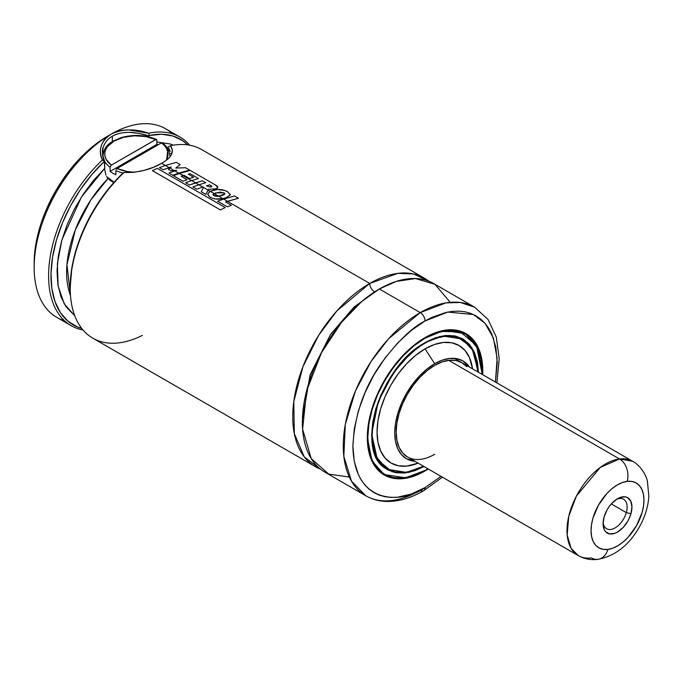<?xml version="1.0" encoding="UTF-8"?>
<svg xmlns="http://www.w3.org/2000/svg" width="683" height="683" viewBox="0 0 683 683"><rect width="100%" height="100%" fill="white"/><g stroke="black" fill="none" stroke-linecap="round" stroke-linejoin="round"><path stroke-width="1.02" d="M369.725 283.445L397.865 273.354L413.693 273.985L428.762 281.2A108.862 62.853 -60 0 0 424.16 278.058A108.862 62.853 -60 0 0 369.725 283.445A6.804 3.927 -120 0 0 374.54 291.778A6.804 3.927 60 0 1 369.725 283.445L227.473 201.323L369.725 283.445L336.813 310.987L318.662 335.31L302.953 366.651L293.81 401.502L294.288 433.551L304.217 456.833L320.318 469.025A108.862 62.853 -60 0 1 315.298 466.617A108.862 62.853 -60 0 1 298.608 379.381A108.862 62.853 -60 0 1 369.725 283.445M376.905 290.463L353.965 307.119L330.487 334.55L310.091 374.822L302.415 419.49L310.091 374.822L330.487 334.55L353.965 307.119L376.905 290.463M115.879 170.588A33.339 19.252 0 0 0 123.042 173.055A33.339 19.252 180 0 1 115.879 170.588L115.879 174.754A33.339 19.252 180 0 1 110.1 171.424L110.1 167.258L111.312 165.166L155.681 139.554L145.607 136.549L134.338 135.797L123.341 137.385L114.018 141.108L107.564 146.495L105.694 149.603L104.815 152.847L104.96 156.134L106.121 159.352L111.312 165.166A31.64 18.27 180 0 1 114.018 141.108A31.64 18.27 180 0 1 155.681 139.554L156.808 139.759L156.894 144.403A33.339 19.252 180 0 1 157.961 144.907A33.339 19.252 0 0 0 156.894 144.403L110.1 171.424A33.339 19.252 0 0 0 115.879 174.754L115.879 170.588M134.449 172.261A31.64 18.27 180 0 1 117.092 168.505L116.238 169.401L117.092 168.505L127.166 171.501L134.449 172.261M162.674 143.575L162.315 142.798L162.674 143.575A33.339 19.252 180 0 1 169.726 155.417A33.339 19.252 180 0 1 169.726 155.528L169.726 155.417C169.606 150.61 167.156 146.418 162.375 142.832M142.388 335.362A108.862 62.853 -60 0 1 70.229 288.311A108.862 62.853 -60 0 1 124.033 172.492A108.862 62.853 120 0 0 92.777 338.145L315.298 466.617M70.229 287.116L71.817 268.188L75.711 251.088L81.815 233.74L89.934 216.69L99.82 200.469L111.158 185.597L123.597 172.526A107.163 61.871 120 0 0 70.229 286.92A107.163 61.871 120 0 0 70.238 287.611M139.272 133.441L148.809 136.019L148.809 136.865L148.817 136.019C145.991 134.397 131.119 131.913 129.514 132.365C122.163 132.417 116.443 133.706 112.328 136.233C117.083 133.586 122.812 132.297 129.522 132.365L139.272 133.441M112.328 141.526L112.328 136.233L112.328 141.526M425.057 470.946A81.644 47.144 -60 0 1 384.23 474.992A81.644 47.144 -60 0 1 371.714 409.561A81.644 47.144 -60 0 1 425.057 337.615L436.317 332.39L447.152 329.932L457.132 330.333L465.883 333.569L473.063 339.528L478.399 347.971L481.686 358.584L482.702 374.711A81.644 47.144 -60 0 0 465.883 333.569L465.883 333.569A81.644 47.144 -60 0 0 425.057 337.615L413.796 345.402L402.961 355.442L392.981 367.369L384.23 380.713L377.05 394.953L371.714 409.561L368.436 423.964L367.326 437.615L368.436 449.977L371.714 460.59L377.05 469.033L384.23 474.992L392.981 478.228L402.961 478.629L413.796 476.171L428.267 468.99A81.644 47.144 -60 0 1 425.057 470.946M381.899 473.481A81.644 47.144 120 0 0 383.317 474.07M463.117 332.519A81.311 46.939 120 0 0 461.853 331.665M424.937 337.684A81.311 46.939 -60 0 1 465.473 333.722L444.052 330.47L424.937 337.684M425.057 338.17L441.508 331.46L460.291 331.827L476.461 345.496L482.241 374.446L481.208 358.959L477.955 348.441L472.662 340.066L465.541 334.158L456.867 330.948L446.964 330.555L436.224 332.988L425.057 338.17L413.889 345.888L403.149 355.852L393.246 367.676L384.572 380.909L377.451 395.039L372.158 409.518L368.905 423.801L367.804 437.333L368.905 449.593L372.158 460.12L377.451 468.495L384.572 474.403L393.246 477.613L403.149 478.006L413.889 475.564L425.057 470.391C408.306 482.719 368.581 485.818 367.804 437.333C368.581 387.953 408.306 345.18 425.057 338.17L424.817 337.752L425.057 338.17M482.309 371.082L477.605 347.357L465.473 333.722L461.99 331.716M425.057 342.61L410.261 353.572L393.348 372.969L378.28 401.527L371.663 433.918L377.375 459.582L392.033 471.808L408.997 472.363L424.015 466.532L414.641 470.775L404.618 473.054L395.389 472.679L387.295 469.682L380.653 464.175L375.718 456.364L372.679 446.554L371.654 435.114L372.679 422.487L375.718 409.168L380.653 395.653L387.295 382.48L395.389 370.135L404.618 359.104L414.641 349.816L425.057 342.61L435.472 337.786L445.495 335.507L454.724 335.874L462.818 338.87L469.46 344.386L474.395 352.197L477.434 362.007L478.45 372.252L471.833 347.51L456.765 336.352L439.852 336.488L425.057 342.61L442.686 336.01L462.408 339.033L473.362 351.079L477.963 371.97L476.965 362.391L473.951 352.667L469.059 344.924L462.476 339.46A74.848 43.208 -60 0 1 477.955 371.97A75.181 43.405 -60 0 0 462.408 339.033C452.052 333.364 439.579 334.61 424.988 342.772L424.817 342.755M383.88 467.326L387.227 469.255L406.3 472.38L423.537 466.25A74.848 43.208 -60 0 1 387.637 469.093A74.848 43.208 -60 0 1 376.162 409.126A74.848 43.208 -60 0 1 425.057 343.173A74.848 43.208 -60 0 1 462.476 339.46L454.46 336.497L445.307 336.13L435.378 338.384L424.672 342.951L414.735 350.302L404.806 359.514L395.653 370.442L387.637 382.676L381.054 395.73L376.162 409.126L373.149 422.325L372.133 434.832L373.149 446.17L376.162 455.894L381.054 463.637L387.637 469.093L395.653 472.064L404.806 472.431L414.735 470.177L423.528 466.25A75.181 43.405 -60 0 1 387.227 469.255L376.051 456.739L371.654 434.969A75.181 43.405 -60 0 1 371.654 434.969M385.016 467.812A75.181 43.405 120 0 0 386.399 468.384M472.559 368.854L472.525 368.581A67.89 39.196 120 0 0 425.057 348.842L434.678 363.723A56.476 32.605 -60 0 1 469.417 367.036L462.912 360.931L456.867 358.686L449.96 358.413L442.473 360.112L434.678 363.723L425.057 348.842A67.89 39.196 120 0 0 377.187 427.763A67.89 39.196 120 0 0 417.876 463.236L418.133 463.134M434.678 454.28A54.435 31.427 -60 0 1 407.461 456.978A54.435 31.427 -60 0 1 399.12 413.36A54.435 31.427 -60 0 1 434.678 365.388A54.435 31.427 -60 0 1 461.896 362.699L456.065 360.539L449.405 360.274L442.191 361.913L434.678 365.388L427.174 370.579L419.951 377.281L413.292 385.229L407.461 394.125L402.68 403.619L399.12 413.36L396.925 422.956L396.191 432.057L396.925 440.304L399.12 447.374L402.68 453L407.461 456.978L578.262 555.586A54.435 31.427 -60 0 1 573.268 502.714A54.435 31.427 -60 0 1 619.507 458.959A17.007 12.729 82.9 0 1 627.148 481.37A37.42 21.608 -60 0 1 642.148 512.301A37.42 21.608 -60 0 1 607.853 549.414A17.007 12.729 82.9 0 1 598.103 559.326A17.007 12.729 82.9 0 1 591.444 557.926A54.435 31.427 -60 0 1 578.262 555.586L571.125 548.329L567.172 534.951L568.768 516.271L576.426 496.054L600.229 467.445L619.507 458.959A54.435 31.427 -60 0 1 632.689 461.307L619.507 458.959L448.714 360.351L619.507 458.959A17.007 12.729 -97.1 0 1 627.148 481.37L631.775 481.421L635.847 482.779L639.211 485.382L641.747 489.148L643.352 493.92L643.958 499.521L643.548 505.727L642.148 512.301L636.573 525.56L628.104 537.265L623.169 541.96L618.021 545.64L612.847 548.15L607.853 549.414A37.42 21.608 -60 0 1 592.861 518.474A37.42 21.608 -60 0 1 627.148 481.37L622.162 482.625L616.988 485.135L611.831 488.815L606.905 493.51L598.428 505.224L592.861 518.474L591.452 525.056L591.051 531.254L591.657 536.855L593.262 541.628L595.789 545.393L599.162 548.005L603.234 549.354L607.853 549.414A17.007 12.729 -97.1 0 1 598.103 559.326M64.398 320.651A108.862 62.853 -60 0 1 34.15 267.48A108.862 62.853 -60 0 1 111.124 134.15A108.862 62.853 120 0 0 111.124 134.15L111.15 134.133C116.101 131.315 122.009 129.907 128.856 129.907L148.749 133.219A108.862 62.853 -60 0 1 179.996 137.087L165.559 128.754A108.862 62.853 120 0 0 111.167 134.124C100.964 141.057 98.045 149.671 102.373 159.993L104.354 161.419L91.915 174.481L80.577 189.362L70.691 205.583L62.571 222.632L56.467 239.981L52.574 257.081L51.02 273.396L51.84 288.405L55.024 301.647L60.463 312.703L67.984 321.215L77.35 326.926L81.755 328.438A107.163 61.871 -60 0 1 52.053 260.582A107.163 61.871 -60 0 1 104.354 161.419L104.772 169.632L104.721 168.368L93.451 180.517L83.224 194.262L74.336 209.186L67.079 224.809L61.675 240.664L58.286 256.253L57.013 271.091L57.901 284.717L60.924 296.712L65.995 306.701L74.788 315.802L64.262 303.935L58.106 285.998L57.389 263.689L61.94 239.724L81.499 196.909L104.721 168.368L104.721 161.478L102.373 159.993A108.862 62.853 120 0 0 49.33 263.006A108.862 62.853 120 0 0 83.044 330.017A108.862 62.853 -60 0 1 71.134 325.646A108.862 62.853 -60 0 1 102.373 159.993C100.094 155.408 99.744 150.67 101.315 145.786C102.911 140.929 106.181 137.044 111.133 134.15L107.521 136.233L111.116 134.158A108.862 62.853 -60 0 1 172.295 133.757M496.882 382.89L499.213 358.669L496.293 337.078L488.038 319.448L474.676 307.222L460.402 302.484L445.905 302.885L420.25 312.618L379.347 289.003L420.25 312.618A108.862 62.853 -60 0 1 474.676 307.222L433.782 283.616A108.862 62.853 120 0 0 379.347 289.003L361.734 301.536L341.56 322.274L321.488 352.676L306.633 390.727L302.612 429.155L311.226 458.609L328.762 474.096L349.354 477.075M425.057 320.95L447.766 312.071L473.456 314.522L484.939 323.196L493.348 337.914L497.122 358.165L495.44 382.062L497.224 362.613L495.841 347.16L491.734 333.893L488.704 328.25L485.058 323.341L480.841 319.209L476.085 315.896L470.843 313.429L465.149 311.841L459.078 311.149L452.675 311.346L446.008 312.438L432.134 317.262L425.057 320.95L410.978 330.674L397.438 343.233L384.964 358.14L374.028 374.813L365.055 392.623L358.387 410.884L354.272 428.89L352.889 445.948L354.272 461.401L358.387 474.659L361.409 480.311L365.055 485.22L369.272 489.352L374.028 492.665L379.278 495.132L384.964 496.712L391.035 497.412L397.438 497.215L410.978 494.142L425.057 487.611A6.804 3.927 60 0 1 423.648 490.727A6.804 3.927 60 0 1 420.25 490.385A108.862 62.853 -60 0 1 365.815 495.781A108.862 62.853 -60 0 1 349.124 408.545A108.862 62.853 -60 0 1 420.25 312.618A6.804 3.927 60 0 1 425.057 320.95A6.804 3.927 -120 0 0 420.25 312.618L388.644 338.7L371.091 361.478L355.433 390.966L345.316 424.399L343.831 456.364L351.48 481.156L365.815 495.781C371.876 499.247 378.578 501.134 385.904 501.433C398.095 501.8 410.679 498.231 423.648 490.727A6.804 3.927 -120 0 0 425.057 487.611L441.005 476.341L425.057 487.611C403.943 503.149 353.871 507.059 352.889 445.948C354.622 414.974 364.244 387.193 381.754 362.613C398.078 340.962 412.515 327.08 425.057 320.95M179.996 137.087A108.862 62.853 -60 0 1 189.729 145.223A108.862 62.853 120 0 0 148.749 133.219L149.176 135.541A107.163 61.871 -60 0 1 187.723 144.898L182.839 140.835L172.953 136.028L161.615 134.244L149.176 135.541L148.749 133.228C134.739 128.515 122.206 128.822 111.15 134.133M424.16 278.058L201.647 149.586A108.862 62.853 120 0 0 170.4 145.718L172.381 150.132L171.459 154.537C169.854 157.568 166.584 160.488 161.649 163.314L165.371 165.465L161.649 163.314L153.504 167.258L144.028 170.391L133.962 172.321L124.033 172.492C138.043 172.799 150.584 169.734 161.649 163.314C171.809 157.483 174.728 151.617 170.4 145.718L168.061 147.127L170.4 145.718M169.094 167.608L169.896 168.078L169.094 167.608M174.156 170.537L174.831 170.929L174.156 170.537M178.673 173.141L179.313 173.516L178.673 173.141M183.189 175.753L191.59 180.602L183.189 175.753M195.483 182.848L198.847 184.794L195.483 182.848M208.025 190.087L210.142 191.308L208.025 190.087M214.078 193.579L218.671 196.234L214.078 193.579M222.829 198.633L223.606 199.086L222.829 198.633M156.151 139.392L111.312 165.166L110.1 167.258A33.339 19.252 180 0 1 103.048 155.417A33.339 19.252 180 0 1 112.815 141.808M103.235 153.359A33.339 19.252 0 0 0 110.1 167.258L110.1 171.424L156.894 144.403L156.894 140.237M110.45 180.628L113.805 182.566L108.008 178.562A91.855 53.035 120 0 0 70.511 295.637L66.943 264.731L75.309 229.864L90.865 199.914L108.008 178.562L107.24 177.631L110.45 180.628M106.616 176.573A33.339 19.252 0 0 0 114.104 182.233L106.616 176.581M166.737 159.472L168.061 147.127L168.061 149.116L168.061 147.127L170.289 151.344M171.954 153.419L170.409 153.624M104.772 169.632L105.549 173.832L104.772 169.632M106.01 175.207L105.549 173.832M156.894 142.013L170.306 143.985L173.294 145.18M107.521 136.233A103.765 59.908 120 0 0 34.15 263.314L35.559 245.965L39.734 227.67L46.512 209.1L55.639 191.001L66.755 174.045L79.441 158.891L93.204 146.119L100.333 140.792L111.124 134.15A108.862 62.853 -60 0 1 111.133 134.15A108.862 62.853 120 0 0 40.007 230.086A108.862 62.853 120 0 0 56.698 317.313L71.134 325.646M450.242 302.321L434.9 284.282L415.435 278.544L396.183 281.439L379.347 289.003A108.862 62.853 120 0 0 308.229 384.939A108.862 62.853 120 0 0 324.92 472.175L365.815 495.781M456.295 330.845L456.287 330.41M414.991 461.315L406.445 458.745L401.476 454.622L397.788 448.782L395.517 441.44L394.748 432.894L395.517 423.451L397.788 413.488L401.476 403.388L406.445 393.536L412.498 384.307L419.396 376.06L426.892 369.11L434.678 363.723A56.476 32.605 -60 0 0 396.063 420.369A56.476 32.605 -60 0 0 414.991 461.315M466.685 366.669L461.896 362.699M418.047 463.168L406.684 466.096L398.385 465.772L391.111 463.074L385.144 458.122L380.704 451.096L377.972 442.277L377.05 431.998L377.972 420.651L380.704 408.673L385.144 396.524L391.111 384.683L398.385 373.584L406.684 363.672L415.691 355.322L425.057 348.842L434.422 344.505L443.429 342.456L451.728 342.789L459.002 345.487L464.969 350.439L469.409 357.457L472.551 368.769M461.238 338.751A75.181 43.405 120 0 0 460.06 337.837M367.326 437.47L372.073 461.016L384.162 474.557L405.651 477.793L424.817 470.527A81.311 46.939 -60 0 1 384.162 474.557A81.311 46.939 -60 0 1 367.326 437.47M464.619 333.236A81.644 47.144 120 0 0 463.407 332.305M112.328 136.233C107.948 138.623 104.866 142.414 103.073 147.622C101.912 148.809 102.382 159.557 104.721 161.478L102.493 154.674M102.476 154.52L103.065 147.656M161.461 142.884L117.092 168.505L161.461 142.884A31.64 18.27 180 0 1 166.421 159.771L167.958 155.212L167.813 151.925L166.652 148.706L164.509 145.658L161.461 142.884L161.922 142.721L161.461 142.884M168.923 173.055L172.765 175.283L178.733 173.123L174.891 170.904L168.923 173.055L172.765 175.283L189.584 170.05L185.58 167.736L189.584 170.05L178.733 173.123L174.891 170.904L168.923 173.055M168.411 169.375L170.938 170.835L174.242 170.528L169.93 168.044L168.411 169.375L170.938 170.835L176.615 170.349L174.891 170.904L176.615 170.349L174.242 170.528L169.93 168.044L168.411 169.375M159.429 167.608L163.135 169.751L169.153 167.591L165.431 165.448L159.429 167.608L163.135 169.751L171.271 166.917L169.93 168.044L171.271 166.917L169.153 167.591L165.431 165.448L159.429 167.608M185.58 167.736L175.77 168.052L180.184 164.62L176.299 162.375L180.184 164.62L175.77 168.052L185.58 167.736M176.299 162.375L165.431 165.448L176.299 162.375M201.229 191.727L205.856 194.399L208.042 190.045L198.915 184.769L192.913 186.946L196.789 189.182L202.603 187.082L203.457 187.56L201.229 191.727L205.856 194.399L208.409 189.353L216.289 188.773L208.409 189.353L208.042 190.045L198.915 184.769L192.913 186.946L196.789 189.182L202.603 187.082L203.457 187.56L201.229 191.727M185.631 182.754L189.515 184.999L195.543 182.831L191.65 180.585L185.631 182.754L189.515 184.999L202.381 180.764L205.737 182.703L198.915 184.769L205.737 182.703L202.381 180.764L195.543 182.831L191.65 180.585L185.631 182.754M187.091 179.74L181.294 176.393L183.249 175.727L179.373 173.491L173.362 175.676L183.044 181.26L187.091 179.74L183.044 181.26L173.362 175.676L179.373 173.491L189.601 178.511L193.631 177.298L188.235 174.182L193.631 177.298L189.601 178.511L184.239 175.411L181.294 176.393L187.091 179.74M215.247 184.88L217.8 187.381L216.289 188.773C218.611 187.791 218.261 186.493 215.247 184.88L190.224 170.417L179.373 173.491L190.224 170.417L215.247 184.88M188.235 174.182L190.087 173.67L198.488 178.519L191.65 180.585L198.488 178.519L190.087 173.67L188.235 174.182M211.576 186.032L211.585 186.775L210.159 187.057L206.471 185.836L209.707 184.871L211.576 186.032L210.159 187.057L206.471 185.836L209.707 184.871L211.918 186.468M157.235 168.317L225.236 207.581L157.235 168.317L152.386 170.656L220.37 209.903L225.236 207.581L220.37 209.903L152.386 170.656L157.235 168.317M231.358 205.293L225.595 201.963L227.541 201.297L223.665 199.069L217.664 201.237L227.328 206.812L231.358 205.293L227.328 206.812L217.664 201.237L223.665 199.069L227.541 201.297L238.461 198.241L234.568 195.987L238.461 198.241L225.595 201.963L231.358 205.293M234.568 195.987L223.665 199.069L234.568 195.987M213.096 194.407L214.121 193.554L210.185 191.283L207.82 193.87L209.28 196.653L212.046 198.13L215.469 199.009L222.897 198.616L218.748 196.226L215.828 196.354L213.48 195.398L213.096 194.407M208.896 192.205L214.052 189.925C219.055 188.96 223.537 189.541 227.507 191.684L230.402 194.698L226.406 197.583L222.897 198.616C217.553 199.786 213.011 199.137 209.28 196.653L207.769 194.39M213.48 195.398L214.121 193.554L216.024 192.785L224.041 192.888L224.869 193.793L218.748 196.226L213.48 195.398L213.011 194.715M210.185 191.283L214.121 193.554L220.037 192.077L224.041 192.888C225.766 193.767 224.809 194.698 221.172 195.671L218.748 196.226L222.897 198.616L226.406 197.583L230.376 194.911L227.507 191.684L224.579 190.42L217.536 189.473L210.185 191.283M626.294 512.6A17.007 9.818 -60 0 1 606.589 528.727A17.007 9.818 -60 0 1 603.123 522.239A17.007 9.818 120 0 0 613.436 528.719A17.007 9.818 120 0 0 626.294 512.6L630.947 513.701A20.413 11.782 -60 0 1 614.828 533.312A20.413 11.782 -60 0 1 603.072 523.724A20.413 11.782 -60 0 1 604.062 517.074L603.072 524.049L604.276 529.701L605.659 531.75L609.723 533.918L614.965 533.261L617.782 531.886L623.289 527.319L627.908 520.933L629.658 517.355L630.947 513.701L631.937 506.735L630.725 501.074L627.506 497.6L625.286 496.857L620.044 497.514L617.219 498.889L611.72 503.456L609.253 506.479L607.102 509.842L604.062 517.074A20.413 11.782 -60 0 1 617.5 498.718A20.413 11.782 -60 0 1 630.947 513.701L626.294 512.6A17.007 9.818 120 0 0 616.245 499.512A17.007 9.818 -60 0 1 623.605 499.264A17.007 9.818 -60 0 1 626.294 512.6L611.294 503.934L626.294 512.6M70.229 288.311L70.229 286.92M380.679 472.542L384.162 474.557C395.568 480.747 409.177 479.415 424.988 470.544L427.908 468.777M482.335 374.497L478.552 349.397L465.473 333.722M458.686 337.274L462.476 339.46M423.648 490.727L442.447 477.169M156.492 139.443C145.291 134.824 133.492 134.227 121.096 137.642L112.84 141.219C109.314 143.473 104.047 146.529 103.048 155.417L103.048 157.466M34.15 267.48L34.15 263.314M383.837 466.907L387.637 469.093M387.227 469.255C353.478 453.99 379.381 366.182 424.988 342.772M578.262 555.586C584.392 558.993 590.957 560.248 597.941 559.343C614.879 556.09 628.522 545.589 638.87 527.839C644.761 517.612 648.09 507.127 648.85 496.387L647.399 481.122C646.895 477.793 642.199 466.583 632.689 461.307L454.374 358.353"/></g></svg>
